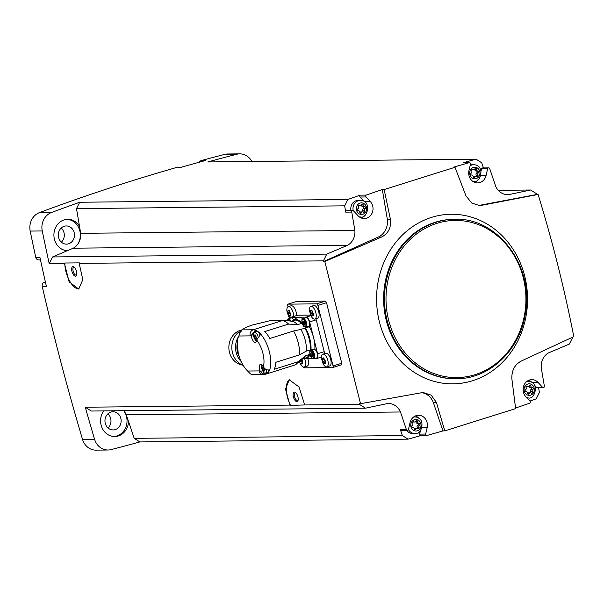 <?xml version="1.0" encoding="UTF-8"?>
<svg xmlns="http://www.w3.org/2000/svg" width="604" height="604" viewBox="0 0 604 604"><rect width="100%" height="100%" fill="white"/><g stroke="black" fill="none" stroke-linecap="round" stroke-linejoin="round"><path stroke-width="0.91" d="M303.231 367.013A1.653 0.725 -107.5 0 0 304.106 367.844L332.728 367.549A1.653 0.725 -107.5 0 0 332.827 367.534A1.653 0.725 -107.5 0 0 333.083 365.948L317.885 305.435A1.653 0.725 -107.5 0 0 316.73 303.85L288.108 304.144A1.653 0.725 -107.5 0 0 288.01 304.159L296.813 301.411L325.435 301.117L326.575 302.702A2265.476 2016.748 -90.6 0 0 341.773 363.215L341.532 364.793M324.809 261.532L323.563 261.547L378.315 237.04L381.63 237.002L324.809 261.532L360.52 403.699L359.274 403.714A2265.476 2016.748 -90.6 0 0 359.463 404.386L304.673 404.952L299.078 386.96L289.225 379.81L285.496 389.089L289.965 405.103L85.277 407.224A2265.476 2016.748 -90.6 0 0 94.571 439.251L82.522 439.372A2265.476 2016.748 -90.6 0 1 42.227 286.326A3.307 2.945 -90.6 0 1 44.281 282.317L45.383 281.97M323.563 261.547A2265.476 2016.748 -90.6 0 1 323.412 260.86L79.177 263.389L82.808 279.682L78.694 289.074L69.135 281.819L64.469 263.54L49.226 263.699A2265.476 2016.748 -90.6 0 1 42.25 230.947A15.712 13.983 -90.6 0 1 51.438 212.532A2265.476 2016.748 -90.6 0 1 79.683 202.249L347.844 199.471A2265.476 2016.748 -90.6 0 1 360.158 195.152L366.183 195.092A2265.476 2016.748 -90.6 0 1 382.324 189.573L387.36 219.531A16.534 14.723 -90.6 0 1 378.315 237.04M40.46 259.894L38.656 259.909A3.307 2.945 -90.6 0 1 35.764 257.38A2265.476 2016.748 -90.6 0 1 30.2 231.068A15.712 13.983 -90.6 0 1 39.388 212.653A2265.476 2016.748 -90.6 0 1 175.545 167.761A3.307 2.945 -90.6 0 1 176.24 167.663L180.03 167.625M42.227 286.326L46.372 286.281A2265.476 2016.748 -90.6 0 1 39.909 257.342L35.764 257.38M304.673 404.952L290.539 405.397A18.188 8.003 72.5 0 1 289.724 379.69M289.965 405.103L290.539 405.397M359.463 404.386L365.48 408.183L91.295 411.03L85.277 407.224M79.169 288.886A18.188 8.003 72.5 0 1 69.588 280.898A18.188 8.003 72.5 0 1 64.832 263.012L79.335 262.868L79.177 263.389M347.844 199.471L344.665 205.836L345.73 212.14L351.762 212.072L354.873 230.479A14.881 13.25 -90.6 0 1 347.451 245.36L326.779 254.11L323.412 260.86M326.779 254.11L52.593 256.949L67.308 250.72A15.712 13.983 89.4 0 0 67.316 250.72L73.265 248.199A14.881 13.25 -90.6 0 0 80.687 233.325L76.504 208.614L79.683 202.249M49.226 263.699L52.593 256.949M64.832 263.012L64.469 263.54M351.762 212.072A1.238 1.102 -90.6 0 1 353.604 210.955L358.081 215.779A9.921 8.833 -90.6 0 0 364.295 218.55A9.921 8.833 -90.6 0 0 372.404 212.291A9.921 8.833 -90.6 0 0 370.297 201.479L366.107 196.957A1.238 1.102 -90.6 0 1 366.183 195.092M344.665 205.836L76.504 208.614M354.873 230.479L80.687 233.325M442.943 430.901L433.294 402.392L436.382 402.362L444.778 430.879L442.943 430.901A2265.476 2016.748 -90.6 0 1 426.598 435.597A1.238 1.102 -90.6 0 1 425.661 434.049L427.134 427.745A9.921 8.833 -90.6 0 0 418.489 415.28A9.921 8.833 -90.6 0 0 410.048 422.664L408.478 429.391A1.238 1.102 -90.6 0 1 406.371 429.504L400.46 411.981L126.274 414.82L134.209 438.345L139.886 441.932A2265.476 2016.748 -90.6 0 1 110.993 449.61A15.712 13.983 -90.6 0 1 108.003 450.01A15.712 13.983 -90.6 0 1 94.571 439.251M421.32 392.592A16.534 14.723 -90.6 0 1 433.294 402.392M365.48 408.183L387.202 403.608A14.881 13.25 -90.6 0 1 388.38 403.532A14.881 13.25 -90.6 0 1 400.46 411.981M108.003 450.01L95.945 450.131A15.712 13.983 -90.6 0 1 82.522 439.372M199.418 162.174A3.307 2.945 -90.6 0 1 201.291 160.573A2265.476 2016.748 -90.6 0 1 224.703 154.39A15.712 13.983 -90.6 0 1 227.693 153.99L239.743 153.869A15.712 13.983 -90.6 0 1 251.876 161.495M572.668 337.168A2265.476 2016.748 -90.6 0 1 572.705 337.334L569.338 344.084L548.666 352.834A14.881 13.25 -90.6 0 0 541.244 367.715L544.355 386.122A1.238 1.102 -90.6 0 1 542.505 387.239L538.036 382.415A9.921 8.833 -90.6 0 0 531.822 379.644A9.921 8.833 -90.6 0 0 523.713 385.903A9.921 8.833 -90.6 0 0 525.82 396.715L530.01 401.237A1.238 1.102 -90.6 0 1 529.934 403.102A2265.476 2016.748 -90.6 0 1 515.552 408.025M444.778 430.879L515.627 408.606L511.845 378.632C511.626 370.478 514.714 364.642 521.116 361.124L573.8 336.632C564.43 288.833 552.532 241.449 538.089 194.465L536.843 194.48A2265.476 2016.748 -90.6 0 0 536.654 193.808L530.637 190.011L508.915 194.586L506.56 194.616M134.209 438.345L402.37 435.567L408.047 439.153A2265.476 2016.748 -90.6 0 0 420.573 435.658L426.598 435.597M408.047 439.153L139.886 441.932M538.579 387.64L539.395 392.479L536.224 398.844A2265.476 2016.748 -90.6 0 1 529.867 401.086M483.442 167.935L481.69 162.748L476.02 159.169A2265.476 2016.748 -90.6 0 0 463.494 162.657L469.519 162.597A1.238 1.102 -90.6 0 1 470.456 164.145L468.983 170.449A9.921 8.833 -90.6 0 0 477.628 182.914A9.921 8.833 -90.6 0 0 486.069 175.53L487.639 168.803A1.238 1.102 -90.6 0 1 489.738 168.69L495.65 186.213A14.881 13.25 -90.6 0 0 507.738 194.662A14.881 13.25 -90.6 0 0 508.915 194.586M476.02 159.169L207.859 161.947A2265.476 2016.748 -90.6 0 1 236.753 154.262A15.712 13.983 -90.6 0 1 239.743 153.869M175.545 167.761L179.682 167.723A2265.476 2016.748 -90.6 0 1 205.436 160.528L201.291 160.573M479.75 205.654L471.679 202.997L465.918 195.772L455.008 167.278L384.159 189.55L382.324 189.573M455.008 167.278L453.174 167.293A2265.476 2016.748 -90.6 0 1 469.519 162.597M103.699 410.894A15.712 13.983 89.4 0 0 101.97 427.632A15.712 13.983 89.4 0 0 114.722 436.533A15.712 13.983 89.4 0 0 128.531 421.509M79.494 226.296A15.712 13.983 89.4 0 0 67.731 219.32A15.712 13.983 89.4 0 0 64.092 219.894A15.712 13.983 89.4 0 0 53.998 236.821A15.712 13.983 89.4 0 0 67.308 250.72M108.04 427.972A9.098 8.094 89.4 0 0 107.897 413.816M110.857 412.079A9.098 8.094 89.4 0 0 105.043 422.12A9.098 8.094 89.4 0 0 113.144 429.935A9.098 8.094 89.4 0 0 121.147 420.754A9.098 8.094 89.4 0 0 112.956 411.747A9.098 8.094 89.4 0 0 110.857 412.079M61.374 242.174A9.098 8.094 89.4 0 0 61.223 228.018M64.183 226.281A9.098 8.094 89.4 0 0 58.369 236.323A9.098 8.094 89.4 0 0 66.478 244.137A9.098 8.094 89.4 0 0 74.481 234.956A9.098 8.094 89.4 0 0 66.289 225.949A9.098 8.094 89.4 0 0 64.183 226.281M113.967 436.518A15.712 13.983 89.4 0 0 125.843 427.232A15.712 13.983 89.4 0 0 123.994 411.09M77.637 244.401A15.712 13.983 89.4 0 0 78.996 228.297A15.712 13.983 89.4 0 0 66.976 219.35M123.654 410.69A14.881 13.25 -90.6 0 1 126.274 414.82M530.637 190.011L498.277 190.343M402.37 435.567L400.346 429.572L406.371 429.504M347.451 245.36L73.265 248.199M538.089 194.465L479.818 205.654M384.159 189.55L390.448 219.501C391.286 227.64 388.349 233.476 381.63 237.002M360.52 403.699L423.019 392.472L431.158 395.122L436.382 402.362M536.843 194.48L478.693 205.473A16.534 14.723 -90.6 0 1 478.149 205.564M387.36 219.531L390.448 219.501M415.476 415.907A9.921 8.833 -90.6 0 1 418.761 418.217M420.407 430.811L419.637 434.11L425.661 434.049M407.421 430.312L401.396 430.373A1.238 1.102 -90.6 0 1 400.346 429.572M420.573 435.658A1.238 1.102 -90.6 0 1 419.637 434.11M408.447 429.497A8.267 7.361 89.4 0 0 414.835 433.513L412.653 433.536A8.267 7.361 -90.6 0 1 406.749 430.32M345.73 212.14A1.238 1.102 -90.6 0 1 346.802 210.668L352.834 210.607M360.158 195.152A1.238 1.102 -90.6 0 0 360.082 197.017L364.272 201.54A9.921 8.833 -90.6 0 1 364.363 201.638M364.506 215.613A9.921 8.833 -90.6 0 1 361.275 217.984M351.015 210.622A8.267 7.361 -90.6 0 1 356.164 200.724A8.267 7.361 -90.6 0 1 358.074 200.422L360.263 200.4A8.267 7.361 89.4 0 0 358.346 200.702A8.267 7.361 89.4 0 0 353.212 210.675M528.817 380.271A9.921 8.833 -90.6 0 1 532.011 382.483L532.101 382.581M534.555 385.224L536.48 387.307L542.505 387.239M543.283 387.587L537.258 387.647A1.238 1.102 -90.6 0 1 536.48 387.307M477.847 179.969A9.921 8.833 -90.6 0 1 474.608 182.348M488.696 167.882L482.671 167.95A1.238 1.102 -90.6 0 0 481.614 168.871L481.101 171.075M470.282 164.892A8.267 7.361 -90.6 0 1 471.414 164.786L473.596 164.764A8.267 7.361 89.4 0 0 471.686 165.066A8.267 7.361 89.4 0 0 470.063 165.821M412.653 427.209A1.661 1.48 -90.6 0 1 414.201 428.9A0.951 0.846 -90.6 0 0 415.794 429.361A1.661 1.48 -90.6 0 1 417.87 428.704A0.951 0.846 -90.6 0 0 419.017 427.383A1.661 1.48 -90.6 0 1 419.546 425.042A0.951 0.846 -90.6 0 0 419.101 423.261A1.661 1.48 -90.6 0 1 417.553 421.569A0.951 0.846 -90.6 0 0 415.96 421.109A1.661 1.48 -90.6 0 1 413.883 421.758A0.951 0.846 -90.6 0 0 412.736 423.079A1.661 1.48 -90.6 0 1 412.207 425.427A0.951 0.846 -90.6 0 0 412.63 427.209A0.951 0.846 -90.6 0 1 412.63 427.209L412.608 427.209M358.255 210.63A1.661 1.48 -90.6 0 1 359.803 212.321A0.951 0.846 -90.6 0 0 361.396 212.782A1.661 1.48 -90.6 0 1 363.472 212.132A0.951 0.846 -90.6 0 0 364.62 210.804A1.661 1.48 -90.6 0 1 365.148 208.463A0.951 0.846 -90.6 0 0 364.703 206.681A1.661 1.48 -90.6 0 1 363.155 204.99A0.951 0.846 -90.6 0 0 361.562 204.529A1.661 1.48 -90.6 0 1 359.486 205.179A0.951 0.846 -90.6 0 0 358.338 206.508A1.661 1.48 -90.6 0 1 357.81 208.848A0.951 0.846 -90.6 0 0 358.232 210.63A0.951 0.846 -90.6 0 1 358.232 210.63L358.202 210.63M471.596 174.994A1.661 1.48 -90.6 0 1 473.136 176.685A0.951 0.846 -90.6 0 0 474.736 177.146A1.661 1.48 -90.6 0 1 476.805 176.489A0.951 0.846 -90.6 0 0 477.953 175.168A1.661 1.48 -90.6 0 1 478.481 172.827A0.951 0.846 -90.6 0 0 478.036 171.045A1.661 1.48 -90.6 0 1 476.496 169.354A0.951 0.846 -90.6 0 0 474.895 168.893A1.661 1.48 -90.6 0 1 472.826 169.543A0.951 0.846 -90.6 0 0 471.679 170.864A1.661 1.48 -90.6 0 1 471.143 173.212A0.951 0.846 -90.6 0 0 471.596 174.994L471.641 174.994M525.993 391.566A1.661 1.48 -90.6 0 1 527.534 393.264A0.951 0.846 -90.6 0 0 529.134 393.717A1.661 1.48 -90.6 0 1 531.203 393.068A0.951 0.846 -90.6 0 0 532.358 391.747A1.661 1.48 -90.6 0 1 532.887 389.399A0.951 0.846 -90.6 0 0 532.434 387.617A1.661 1.48 -90.6 0 1 530.893 385.926A0.951 0.846 -90.6 0 0 529.3 385.465A1.661 1.48 -90.6 0 1 527.224 386.122A0.951 0.846 -90.6 0 0 526.076 387.443A1.661 1.48 -90.6 0 1 525.548 389.784A0.951 0.846 -90.6 0 0 525.993 391.566L526.039 391.566M414.661 422L412.94 422.015A1.661 1.48 -90.6 0 1 412.774 422.007M414.216 429.119A1.661 1.48 -90.6 0 1 415.363 428.485L417.092 428.47M417.447 423.276A0.951 0.846 -90.6 0 1 417.825 425.057A1.661 1.48 -90.6 0 0 417.296 427.406A0.951 0.846 -90.6 0 1 417.258 428.478M419.01 423.261L417.372 423.276A1.661 1.48 -90.6 0 1 415.831 421.584L417.553 421.569M528.002 386.356L526.28 386.379A1.661 1.48 -90.6 0 1 526.107 386.371M527.556 393.483A1.661 1.48 -90.6 0 1 528.704 392.849L530.425 392.826M530.78 387.64A0.951 0.846 -90.6 0 1 531.158 389.421A1.661 1.48 -90.6 0 0 530.629 391.762A0.951 0.846 -90.6 0 1 530.599 392.842M532.343 387.625L530.712 387.64A1.661 1.48 -90.6 0 1 529.172 385.948L530.893 385.926M473.604 169.784L471.875 169.799A1.661 1.48 -90.6 0 1 471.709 169.792M473.159 176.904A1.661 1.48 -90.6 0 1 474.306 176.27L476.027 176.255M476.382 171.06A0.951 0.846 -90.6 0 1 476.76 172.842A1.661 1.48 -90.6 0 0 476.231 175.19A0.951 0.846 -90.6 0 1 476.194 176.262M477.945 171.045L476.314 171.06A1.661 1.48 -90.6 0 1 474.767 169.369L476.496 169.354M360.263 205.42L358.542 205.436A1.661 1.48 -90.6 0 1 358.368 205.428M359.818 212.54A1.661 1.48 -90.6 0 1 360.966 211.906L362.694 211.891M363.042 206.696A0.951 0.846 -90.6 0 1 363.419 208.478A1.661 1.48 -90.6 0 0 362.891 210.826A0.951 0.846 -90.6 0 1 362.861 211.898M364.612 206.681L362.974 206.696A1.661 1.48 -90.6 0 1 361.434 205.005L363.155 204.99M288.01 304.159A1.653 0.725 -107.5 0 0 287.753 305.745L288.01 306.779M289.875 318.263A6.614 2.907 72.5 0 1 288.614 316.526L286.885 311.015A6.614 2.907 72.5 0 1 288.267 306.673L291.136 305.767A6.614 2.907 72.5 0 1 296.134 312.049A6.614 2.907 72.5 0 1 296.519 315.545M310.864 306.439L313.733 305.533A6.614 2.907 72.5 0 1 318.731 311.815A6.614 2.907 72.5 0 1 317.704 318.157L314.827 319.055A6.614 2.907 72.5 0 1 311.219 316.292L309.482 310.781A6.614 2.907 72.5 0 1 310.864 306.439A6.614 2.907 72.5 0 1 315.854 312.713A6.614 2.907 72.5 0 1 314.827 319.055M322.861 354.216L325.737 353.31A6.614 2.907 72.5 0 1 330.728 359.584A6.614 2.907 72.5 0 1 329.701 365.926L326.832 366.832A6.614 2.907 72.5 0 1 323.216 364.061L321.479 358.549A6.614 2.907 72.5 0 1 322.861 354.216A6.614 2.907 72.5 0 1 327.859 360.49A6.614 2.907 72.5 0 1 326.832 366.832M307.836 358.799A6.614 2.907 72.5 0 1 308.131 359.818A6.614 2.907 72.5 0 1 307.104 366.16L304.235 367.066A6.614 2.907 72.5 0 1 300.618 364.295L299.675 362.257M310.615 315.092L297.689 315.228A4.96 2.182 -107.5 0 0 297.402 315.273A4.96 2.182 -107.5 0 0 297.138 315.394M324.507 353.695A4.96 2.182 -107.5 0 0 324.212 351.671L316.209 319.826A4.96 2.182 -107.5 0 0 315.877 318.731M314.646 358.565L316.564 358.542A4.96 2.182 -107.5 0 0 316.851 358.497A4.96 2.182 -107.5 0 0 317.621 353.74L309.626 321.894A4.96 2.182 -107.5 0 0 306.168 317.138L291.098 317.296A4.96 2.182 -107.5 0 0 290.811 317.342A4.96 2.182 -107.5 0 0 289.995 318.225M303.132 318.633L305.964 317.742A4.545 2.001 72.5 0 1 309.399 322.053A4.545 2.001 72.5 0 1 308.689 326.417L305.858 327.308L303.427 326.092C301.419 321.343 301.321 318.859 303.132 318.633A4.545 2.001 72.5 0 1 306.568 322.944A4.545 2.001 72.5 0 1 305.858 327.308M302.808 318.776A21.495 9.453 -107.5 0 0 298.633 317.221A21.495 9.453 -107.5 0 0 297.213 317.47L292.736 320.784M307.7 326.726A5.126 2.257 -107.5 0 0 308.433 327.006M313.627 337.817A21.495 9.453 -107.5 0 0 309.293 326.704L305.548 328.002A20.174 8.871 72.5 0 1 310.992 349.686L314.888 348.961A21.495 9.453 72.5 0 0 313.627 337.817M292.872 320.739A20.174 8.871 72.5 0 1 301.721 322.747L301.441 323.457L297.417 324.718A5.126 2.257 -107.5 0 1 297.364 324.522A19.841 8.728 72.5 0 0 293.016 321.479L285.571 320.331A23.148 20.611 -90.6 0 0 282.098 320.701A23.148 10.185 72.5 0 1 288.591 324.091L297.364 324.522M304.68 358.278A20.174 8.871 72.5 0 0 309.822 354.993L309.248 354.548L305.224 355.816A5.126 2.257 -107.5 0 0 305.269 356.013A19.841 8.728 72.5 0 1 304.371 357.591L295.077 364.914A23.148 10.185 72.5 0 1 294.639 365.08L265.813 374.148A23.148 10.185 72.5 0 0 266.364 373.929C263.94 374.457 261.947 373.612 260.384 371.407L260.052 370.75A5.21 2.288 72.5 0 1 260.43 364.393A5.21 2.288 72.5 0 1 263.336 366.681L263.699 367.292C265.262 369.497 267.255 370.343 269.678 369.814A23.148 10.185 72.5 0 1 266.364 373.929L265.926 372.985M253.106 374.472L251.513 374.404A4.96 4.417 -90.6 0 1 249.996 373.446L247.655 371.03C239.146 363.027 234.397 344.182 238.859 335.998L239.871 333.114A4.96 4.417 -90.6 0 1 240.717 331.415L241.91 329.882C243.004 328.667 246.462 327.051 252.276 325.043L269.429 320.83L285.571 320.331M269.429 320.83L282.098 320.701L253.265 329.761A23.148 10.185 72.5 0 1 255.364 330.146A23.148 10.185 72.5 0 1 260.724 334.171L256.632 339.999A5.21 2.288 72.5 0 1 255.515 342.325A5.21 2.288 72.5 0 1 251.332 336.013L251.317 335.333L255.364 330.146L255.447 332.034M311.498 357.817A21.495 9.453 72.5 0 1 310.109 358.474L304.537 358.323M288.591 324.091L264.779 331.573A23.148 10.185 -107.5 0 1 269.807 338.482L293.619 330.992A23.148 10.185 72.5 0 1 299.599 354.812L275.786 362.302A23.148 10.185 -107.5 0 1 274.246 369.271L298.059 361.781A23.148 10.185 72.5 0 1 295.077 364.914M299.599 354.812L306.364 351.075A19.841 8.728 72.5 0 0 300.92 329.414L300.339 329.656M306.387 327.745L300.83 329.414A5.126 2.257 -107.5 0 0 300.92 329.414L293.619 330.992M305.269 356.013L298.059 361.781M310.992 349.686L306.364 351.052M303.502 358.678L305.903 358.655M311.052 350.161L313.884 349.271A4.545 2.001 72.5 0 1 317.319 353.589A4.545 2.001 72.5 0 1 316.617 357.946L313.778 358.836L311.347 357.621C309.339 352.872 309.24 350.388 311.052 350.161A4.545 2.001 72.5 0 1 314.488 354.48A4.545 2.001 72.5 0 1 313.778 358.836M309.512 358.617L312.351 358.587M287.013 320.362L288.214 318.784L291.053 317.893A4.545 2.001 72.5 0 1 293.559 319.841M311.06 352.698A0.868 0.385 -107.5 0 0 311.468 352.947A0.868 0.385 -107.5 0 0 311.641 352.691L312.14 353.151A0.868 0.385 -107.5 0 0 312.691 354.201L312.925 355.129A0.868 0.385 -107.5 0 0 312.902 356.186L312.638 356.654A0.868 0.385 -107.5 0 0 312.23 356.405A0.868 0.385 -107.5 0 0 312.057 356.662L311.558 356.201A0.868 0.385 -107.5 0 0 311.007 355.152L310.773 354.223A0.868 0.385 -107.5 0 0 310.796 353.166L311.06 352.698M303.14 321.169A0.868 0.385 -107.5 0 0 303.548 321.419A0.868 0.385 -107.5 0 0 303.721 321.162L304.22 321.622A0.868 0.385 -107.5 0 0 304.771 322.672L305.005 323.601A0.868 0.385 -107.5 0 0 304.975 324.658L304.31 324.877A0.868 0.385 -107.5 0 0 304.137 325.133L303.638 324.673A0.868 0.385 -107.5 0 0 303.087 323.623L302.853 322.695A0.868 0.385 -107.5 0 0 302.876 321.638L303.14 321.169M304.718 325.126A0.868 0.385 -107.5 0 0 304.31 324.877M305.058 323.125A0.868 0.385 -107.5 0 0 304.929 323.042L303.087 323.623M304.642 322.589L304.929 323.042M312.978 354.661A0.868 0.385 -107.5 0 0 312.849 354.571L311.007 355.152M312.562 354.118L312.849 354.571M304.582 358.67A6.614 2.907 72.5 0 1 305.262 360.724A6.614 2.907 72.5 0 1 304.235 367.066M302.77 361.071L302.596 361.751L302.272 360.452M302.596 361.751L302.566 363.215L301.562 363.548M302.204 363.872L302.566 363.215L302.204 363.872L301.404 363.88L302.74 363.699M302.355 362.717L300.709 363.238L301.328 364.053M325.058 361.622A1.208 0.528 -107.5 0 0 324.499 360.928L324.174 359.629L322.211 360.248L322.612 358.127L324.106 358.761L325.201 361.517L325.367 360.837M325.201 361.517L325.163 362.981M324.801 363.638L325.337 363.465M324.952 362.483L323.306 363.004L323.925 363.819M323.306 363.004L322.211 360.248M323.616 357.9L322.612 358.127L322.242 358.776L324.016 358.225L323.095 358.504M313.061 313.853A1.208 0.528 -107.5 0 0 312.494 313.151L312.17 311.86L310.214 312.472L310.615 310.35L312.102 310.984L313.197 313.74L313.363 313.061M313.197 313.74L313.166 315.205L312.155 315.537M312.797 315.862L313.166 315.205L312.797 315.862L311.996 315.869L313.333 315.696M312.955 314.707L311.309 315.228L311.921 316.043M311.309 315.228L310.214 312.472M311.611 310.124L310.615 310.35L310.245 311.007L312.019 310.448L311.098 310.728M288.267 306.673A6.614 2.907 72.5 0 1 293.257 312.947A6.614 2.907 72.5 0 1 293.642 316.451M290.464 314.088A1.208 0.528 -107.5 0 0 289.897 313.385L289.573 312.094L287.617 312.706L288.017 310.584L289.505 311.219L290.599 313.974L290.766 313.295M290.599 313.974L290.569 315.439L289.558 315.771M290.199 316.096L290.569 315.439L290.199 316.096L289.399 316.103L290.735 315.93M290.358 314.941L288.704 315.462L289.324 316.277M288.704 315.462L287.617 312.706M289.014 310.358L288.017 310.584L287.647 311.241L289.422 310.683L288.493 310.962M302.461 361.856A1.208 0.528 -107.5 0 0 301.902 361.162L300.535 361.585M301.555 360.701L301.902 361.162M268.629 370.003A4.628 2.038 72.5 0 1 267.632 372.449L265.367 373.159A4.628 2.038 72.5 0 1 263.299 371.943C261.811 369.263 261.238 367.451 261.592 366.507A4.628 2.038 72.5 0 1 261.955 364.892M256.481 341.049A4.628 2.038 72.5 0 1 255.258 339.931C253.771 337.251 253.197 335.439 253.552 334.495A4.628 2.038 72.5 0 1 254.548 332.313L256.813 331.604A4.628 2.038 72.5 0 1 259.841 334.556M266.258 369.535A4.628 2.038 72.5 0 1 265.367 373.159M264.024 368.5L262.906 366.892L262.287 366.9L261.985 368.523L263.54 368.032M263.465 370.879L264.25 370.63L264.273 369.497M263.963 371.12L263.352 371.128L264.25 370.622L263.963 371.12L264.393 370.984M261.985 368.523L263.352 371.128L262.823 370.637L264.076 370.244M262.649 367.187L263.374 366.96L262.008 367.398L262.906 366.892L263.435 367.383M254.548 332.313A4.628 2.038 72.5 0 1 257.916 336.239M255.983 336.496L254.865 334.88L253.967 335.386L253.944 336.519L255.5 336.028M255.424 338.867L256.209 338.618L256.232 337.485M255.93 339.116L255.311 339.116L256.209 338.61L255.93 339.116L256.353 338.98M253.944 336.519L255.311 339.116L254.782 338.625L256.036 338.232M254.609 335.182L255.333 334.948L253.967 335.386L254.865 334.88L255.394 335.371M264.431 369.187A0.929 0.408 -107.5 0 0 264.144 368.916L263.835 368.417M256.39 337.183A0.929 0.408 -107.5 0 0 256.104 336.904L255.794 336.405M237.432 343.027A17.931 15.961 89.4 0 0 238.157 354.155M237.5 342.438A17.999 16.029 89.4 0 0 238.52 355.243M238.837 336.066A19.018 16.927 89.4 0 0 241.313 361.675M241.834 329.943A17.818 15.863 89.4 0 0 240.407 330.312A17.818 15.863 89.4 0 0 228.893 348.667A17.818 15.863 89.4 0 0 242.566 365.118M241.162 331.286L238.497 332.268A19.018 16.927 89.4 0 0 232.064 350.66A19.018 16.927 89.4 0 0 243.669 365.556M238.497 332.268L240.203 332.253M76.474 271.392A4.96 2.182 72.5 0 1 76.534 275.22A4.96 2.182 72.5 0 1 72.133 272.072A4.96 2.182 72.5 0 1 73.937 266.968A4.96 2.182 72.5 0 1 76.474 271.392M76.685 274.677A4.062 1.789 72.5 0 1 76.202 275.054A4.062 1.789 72.5 0 1 73.273 271.709A4.062 1.789 72.5 0 1 73.764 267.293A4.062 1.789 72.5 0 1 74.368 267.33M297.923 396.828A4.96 2.182 72.5 0 1 297.976 400.656A4.96 2.182 72.5 0 1 293.582 397.507A4.96 2.182 72.5 0 1 295.379 392.404A4.96 2.182 72.5 0 1 297.923 396.828M298.127 400.112A4.062 1.789 72.5 0 1 297.644 400.49A4.062 1.789 72.5 0 1 294.722 397.145A4.062 1.789 72.5 0 1 295.205 392.728A4.062 1.789 72.5 0 1 295.817 392.766M42.25 230.947L30.2 231.068M236.753 154.262L224.703 154.39M51.438 212.532L39.388 212.653M448.772 383.767A84.802 75.492 89.4 0 0 527.05 289.459A84.802 75.492 89.4 0 0 431.55 217.387A84.802 75.492 89.4 0 0 377.077 308.652A84.802 75.492 89.4 0 0 448.772 383.767M454.616 219.282L453.785 219.29A79.743 70.993 89.4 0 0 435.318 222.234A79.743 70.993 89.4 0 0 384.348 310.237A79.743 70.993 89.4 0 0 455.439 378.768L456.269 378.761C488.493 379.055 518.534 351.687 524.891 316.368C535.876 268.508 498.776 217.123 454.616 219.282A79.743 70.993 89.4 0 0 436.148 222.227A79.743 70.993 89.4 0 0 385.178 310.229A79.743 70.993 89.4 0 0 456.269 378.761M436.956 223.329A78.588 69.958 89.4 0 0 407.164 355.19A78.588 69.958 89.4 0 0 523.781 318.519A78.588 69.958 89.4 0 0 436.956 223.329M45.466 282.31L44.281 282.317M478.693 205.473L482.007 205.436M422.015 427.798L427.134 427.745M364.272 201.54L370.297 201.479M360.082 197.017L366.107 196.957M532.011 382.483L538.036 382.415M480.95 175.583L486.069 175.53M481.614 168.871L487.639 168.803M413.619 416.986L414.661 416.979A8.267 7.361 89.4 0 0 413.483 417.1M414.48 419.659A5.791 5.149 89.4 0 0 412.283 429.369A5.791 5.149 89.4 0 0 420.875 426.666A5.791 5.149 89.4 0 0 414.48 419.659M359.252 216.844A8.267 7.361 89.4 0 0 360.437 216.934C367.534 219.426 372.17 200.211 360.263 200.4M360.075 203.08A5.791 5.149 89.4 0 0 357.885 212.797A5.791 5.149 89.4 0 0 366.469 210.094A5.791 5.149 89.4 0 0 360.075 203.08M472.585 181.2A8.267 7.361 89.4 0 0 473.77 181.298C480.875 183.79 485.503 164.575 473.596 164.764M473.415 167.444A5.791 5.149 89.4 0 0 471.218 177.153A5.791 5.149 89.4 0 0 479.81 174.458A5.791 5.149 89.4 0 0 473.415 167.444M526.764 397.734A8.267 7.361 89.4 0 0 528.168 397.877C535.272 400.361 539.908 381.154 528.002 381.335A8.267 7.361 89.4 0 0 526.816 381.456M527.813 384.023A5.791 5.149 89.4 0 0 525.623 393.733A5.791 5.149 89.4 0 0 534.208 391.03A5.791 5.149 89.4 0 0 527.813 384.023M413 421.766L413.883 421.758M414.306 429.376L415.794 429.361M417.296 427.406L419.017 427.383M417.825 425.057L419.546 425.042M526.341 386.13L527.224 386.122M527.639 393.733L529.134 393.717M530.629 391.762L532.358 391.747M531.158 389.421L532.887 389.399M471.935 169.55L472.826 169.543M473.242 177.161L474.736 177.146M476.231 175.19L477.953 175.168M476.76 172.842L478.481 172.827M358.602 205.194L359.486 205.179M359.901 212.797L361.396 212.782M362.891 210.826L364.62 210.804M363.419 208.478L365.148 208.463M288.108 304.144L296.813 301.411M316.73 303.85L325.435 301.117M332.917 367.489L341.441 364.808M333.083 365.948L341.773 363.215M317.885 305.435L326.575 302.702M291.098 317.296L297.689 315.228M306.168 317.138L310.879 315.658M291.724 321.101L294.314 320.286A19.675 8.652 72.5 0 1 301.441 323.457M241.91 329.882L253.265 329.761A4.96 4.417 -90.6 0 0 250.215 335.877A18.188 8.003 72.5 0 1 251.332 336.013M238.859 335.998L250.215 335.877M256.632 339.999A18.188 8.003 72.5 0 1 263.336 366.681M247.655 371.03L259.018 370.916A18.188 8.003 72.5 0 0 260.052 370.75M252.525 374.646L263.314 374.54A4.96 4.417 -90.6 0 1 259.018 370.916M260.724 334.171A23.148 10.185 72.5 0 1 269.678 369.814M309.248 354.548A19.675 8.652 72.5 0 1 306.122 357.825L303.533 358.64M304.854 328.146A19.675 8.652 72.5 0 1 310.297 349.814M317.621 353.74L324.212 351.671M309.626 321.894L316.209 319.826M313.619 354.661A3.888 1.706 72.5 0 1 311.777 357.93A3.888 1.706 72.5 0 1 310.146 351.445A3.888 1.706 72.5 0 1 313.619 354.661M305.7 323.125A3.888 1.706 72.5 0 1 303.857 326.394A3.888 1.706 72.5 0 1 302.226 319.916A3.888 1.706 72.5 0 1 305.7 323.125M288.214 318.784A4.545 2.001 72.5 0 1 290.803 320.875M287.179 320.369A3.888 1.706 72.5 0 1 289.603 320.641M304.877 324.288L303.638 324.673M304.386 322.211L302.853 322.695M303.548 321.419L302.876 321.638M312.797 355.816L311.558 356.201M312.306 353.74L310.773 354.223M312.026 352.781L310.796 353.166M289.271 310.433L288.818 310.577M289.897 313.385L287.942 314.005M311.868 310.199L311.415 310.343M312.494 313.151L310.539 313.77M323.865 357.976L323.412 358.119M324.499 360.928L322.536 361.539M260.384 371.407L262.551 370.728M251.317 335.333L253.552 334.631M262.234 369.512L264.144 368.916M254.193 337.508L256.104 336.904M414.835 433.513C421.939 436.005 426.567 416.79 414.661 416.979M359.395 216.949L360.437 216.934M472.728 181.306L473.77 181.298M526.907 397.885L528.168 397.877M526.96 381.351L528.002 381.335M417.326 423.276L419.055 423.261M530.667 387.64L532.388 387.625M476.269 171.06L477.99 171.045M362.928 206.704L364.657 206.681M332.827 367.534L341.532 364.801M263.314 374.54L265.813 374.148M290.811 317.342L297.402 315.273M316.851 358.497L321.449 357.055M312.019 352.774L311.468 352.947M312.902 356.194L312.23 356.405M325.171 362.989L324.159 363.314M238.437 354.986L237.312 344.182"/></g></svg>
